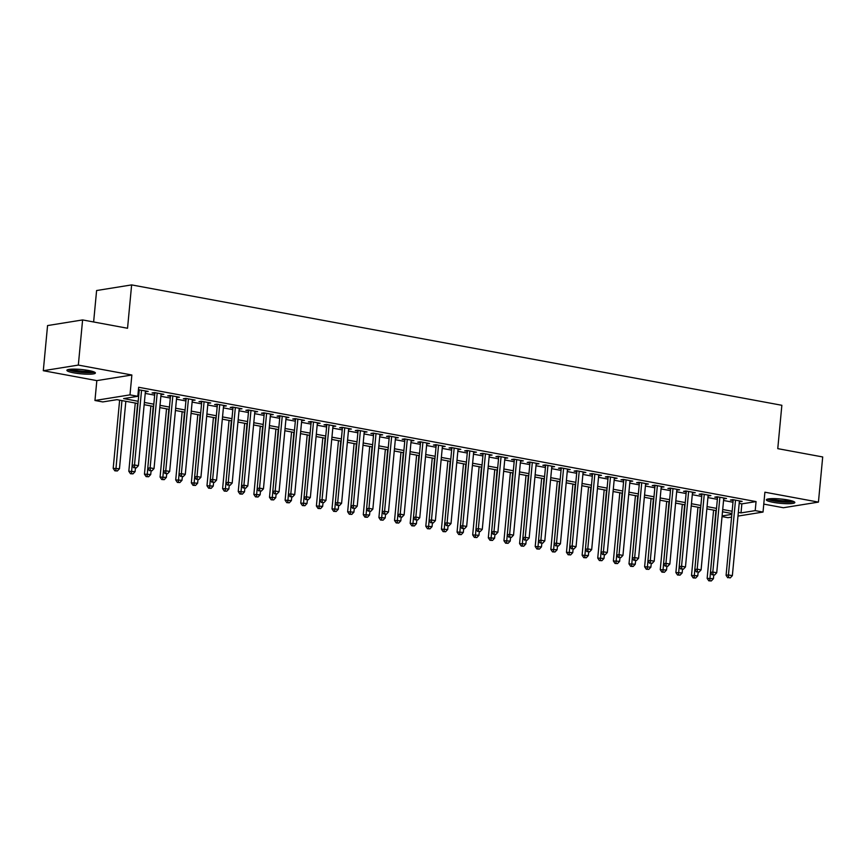 <?xml version="1.0" encoding="UTF-8"?>
<svg xmlns="http://www.w3.org/2000/svg" width="866" height="866" viewBox="0 0 866 866"><rect width="100%" height="100%" fill="white"/><g stroke="black" fill="none" stroke-linecap="round" stroke-linejoin="round"><path stroke-width="1.3" d="M73.751 372.845A14.321 2.176 -174.6 0 0 88.04 374.209A14.321 2.176 -174.6 0 0 95.39 373.008A14.321 2.176 -174.6 0 0 88.527 370.475A14.321 2.176 -174.6 0 0 74.227 369.111A14.321 2.176 -174.6 0 0 66.888 370.312A14.321 2.176 -174.6 0 0 73.751 372.845M773.208 502.345A14.321 2.176 -174.6 0 0 787.508 503.709A14.321 2.176 -174.6 0 0 794.847 502.507A14.321 2.176 -174.6 0 0 787.984 499.974A14.321 2.176 -174.6 0 0 773.684 498.61A14.321 2.176 -174.6 0 0 766.345 499.812A14.321 2.176 -174.6 0 0 773.208 502.345M137.965 403.545L116.975 399.659L102.773 401.932L94.957 400.493L129.987 394.864L137.802 396.314L123.6 398.587L138.181 401.294M96.83 380.618L131.87 375L78.33 365.084L82.606 319.933L47.565 325.562L43.3 370.713L96.83 380.618L94.957 400.493M93.625 321.979L96.602 290.532L131.632 284.903L781.857 405.288L777.765 448.642L822.7 456.956L818.435 502.107L764.894 492.202L763.022 512.066L737.984 516.082M763.769 504.099L783.394 507.736L818.435 502.107M731.586 517.11L727.981 517.695L722.038 516.591M78.33 365.084L43.3 370.713M145.391 391.724L148.205 391.421L138.43 389.754M161.022 394.615L163.836 394.311L154.462 392.579L152.091 392.958L154.83 393.467M176.653 397.505L179.468 397.213L170.093 395.47L167.723 395.849L170.461 396.357M192.284 400.406L195.099 400.103L185.725 398.371L183.354 398.75L186.093 399.258M207.916 403.296L210.73 402.993L201.345 401.261L198.985 401.64L201.713 402.149M223.547 406.186L226.362 405.894L216.976 404.151L214.616 404.53L217.344 405.039M239.178 409.088L241.993 408.784L232.608 407.052L230.248 407.431L232.976 407.94M254.81 411.978L257.624 411.675L248.239 409.943L245.868 410.322L248.607 410.83M270.441 414.868L273.245 414.576L263.87 412.833L261.5 413.212L264.238 413.721M286.072 417.769L288.876 417.466L279.501 415.734L277.131 416.113L279.87 416.622M301.704 420.66L304.507 420.356L295.133 418.624L292.762 419.003L295.501 419.512M317.324 423.55L320.139 423.257L310.764 421.515L308.393 421.894L311.132 422.402M332.955 426.451L335.77 426.148L326.395 424.416L324.025 424.795L326.763 425.303M348.587 429.341L351.401 429.038L342.027 427.306L339.656 427.685L342.395 428.194M364.218 432.231L367.032 431.939L357.658 430.196L355.287 430.575L358.026 431.084M379.849 435.133L382.664 434.829L373.278 433.097L370.919 433.476L373.647 433.985M395.481 438.023L398.295 437.72L388.91 435.988L386.55 436.367L389.278 436.875M411.112 440.913L413.926 440.621L404.541 438.878L402.181 439.257L404.909 439.766M426.743 443.814L429.558 443.511L420.172 441.779L417.813 442.158L420.54 442.667M442.374 446.704L445.178 446.401L435.804 444.669L433.433 445.048L436.172 445.557M458.006 449.595L460.809 449.302L451.435 447.56L449.064 447.939L451.803 448.447M473.637 452.496L476.441 452.193L467.066 450.461L464.696 450.84L467.434 451.348M489.258 455.386L492.072 455.083L482.698 453.351L480.327 453.73L483.066 454.239M504.889 458.276L507.703 457.984L498.329 456.241L495.958 456.62L498.697 457.129M520.52 461.177L523.335 460.874L513.96 459.142L511.59 459.521L514.328 460.03M536.151 464.068L538.966 463.765L529.591 462.033L527.221 462.412L529.96 462.92M551.783 466.958L554.597 466.666L545.212 464.923L542.852 465.302L545.591 465.811M567.414 469.859L570.229 469.556L560.843 467.824L558.483 468.203L561.211 468.712M583.045 472.749L585.86 472.446L576.475 470.714L574.115 471.093L576.843 471.602M598.677 475.64L601.491 475.347L592.106 473.605L589.746 473.983L592.474 474.492M614.308 478.541L617.112 478.238L607.737 476.506L605.366 476.885L608.105 477.393M629.939 481.431L632.743 481.128L623.368 479.396L620.998 479.775L623.737 480.284M645.571 484.321L648.374 484.029L639 482.286L636.629 482.665L639.368 483.174M661.202 487.222L664.005 486.919L654.631 485.187L652.26 485.566L654.999 486.075M676.822 490.113L679.637 489.81L670.262 488.078L667.892 488.456L670.63 488.965M692.454 493.003L695.268 492.711L685.894 490.968L683.523 491.347L686.262 491.856M708.085 495.904L710.899 495.601L701.525 493.869L699.154 494.248L701.893 494.757M723.716 498.794L726.531 498.491L717.156 496.759L714.786 497.138L717.524 497.647M739.185 503.373L741.859 503.871L756.061 501.587L138.657 387.275L137.802 396.314M138.203 392.103L139.036 392.266M145.239 393.413L154.668 395.156M160.87 396.303L170.299 398.046M176.491 399.194L185.93 400.947M192.122 402.095L201.561 403.837M207.753 404.985L217.193 406.728M223.385 407.875L232.813 409.629M239.016 410.776L248.445 412.519M254.647 413.667L264.076 415.409M270.279 416.557L279.707 418.31M285.91 419.458L295.338 421.201M301.541 422.348L310.97 424.091M317.173 425.238L326.601 426.992M332.804 428.14L342.232 429.882M348.435 431.03L357.864 432.773M364.056 433.92L373.495 435.674M379.687 436.821L389.126 438.564M395.318 439.712L404.758 441.454M410.949 442.602L420.378 444.355M426.581 445.503L436.009 447.246M442.212 448.393L451.641 450.136M457.843 451.283L467.272 453.037M473.475 454.185L482.903 455.927M489.106 457.075L498.535 458.818M504.737 459.965L514.166 461.719M520.369 462.866L529.797 464.609M535.989 465.756L545.428 467.499M551.62 468.647L561.06 470.4M567.252 471.548L576.691 473.291M582.883 474.438L592.312 476.181M598.514 477.328L607.943 479.082M614.146 480.229L623.574 481.972M629.777 483.12L639.205 484.863M645.408 486.01L654.837 487.764M661.039 488.911L670.468 490.654M676.671 491.801L686.099 493.544M692.302 494.692L701.731 496.445M707.933 497.593L717.362 499.336M723.554 500.483L732.993 502.226M739.347 501.685L742.162 501.392L732.777 499.65L730.417 500.028L733.145 500.537M138.365 390.414L139.199 390.577M131.87 375L129.987 394.864M756.061 501.587L755.206 510.615L763.022 512.066M82.606 319.933L127.54 328.257L131.632 284.903M731.922 513.516L722.493 511.763M716.29 510.615L706.862 508.872M700.659 507.725L691.23 505.982M685.028 504.835L675.599 503.081M669.407 501.934L659.968 500.191M653.776 499.043L644.336 497.3M638.145 496.153L628.705 494.399M622.513 493.252L613.085 491.509M606.882 490.362L597.453 488.619M591.251 487.471L581.822 485.718M575.619 484.57L566.191 482.827M559.988 481.68L550.56 479.937M544.357 478.79L534.928 477.036M528.725 475.889L519.297 474.146M513.094 472.998L503.666 471.256M497.463 470.108L488.034 468.354M481.842 467.207L472.403 465.464M466.211 464.317L456.772 462.574M450.58 461.426L441.14 459.673M434.949 458.525L425.52 456.783M419.317 455.635L409.889 453.892M403.686 452.745L394.257 450.991M388.055 449.844L378.626 448.101M372.423 446.953L362.995 445.211M356.792 444.063L347.363 442.31M341.161 441.162L331.732 439.419M325.529 438.272L316.101 436.529M309.909 435.382L300.47 433.628M294.278 432.48L284.838 430.738M278.646 429.59L269.207 427.847M263.015 426.689L253.586 424.946M247.384 423.799L237.955 422.056M231.752 420.908L222.324 419.166M216.121 418.007L206.693 416.265M200.49 415.117L191.061 413.374M184.859 412.227L175.43 410.484M169.227 409.326L159.799 407.583M153.596 406.435L144.167 404.693M722.092 515.941L731.846 514.372M738.33 512.412L741.004 512.899L755.206 510.615M144.384 402.441L153.812 404.184M160.015 405.331L169.444 407.074M175.646 408.222L185.075 409.975M191.278 411.123L200.706 412.865M206.898 414.013L216.338 415.756M222.53 416.903L231.969 418.657M238.161 419.804L247.6 421.547M253.792 422.695L263.221 424.437M269.423 425.585L278.852 427.339M285.055 428.486L294.483 430.229M300.686 431.376L310.115 433.119M316.317 434.267L325.746 436.02M331.949 437.168L341.377 438.91M347.58 440.058L357.009 441.801M363.211 442.948L372.64 444.702M378.832 445.849L388.271 447.592M394.463 448.74L403.902 450.482M410.094 451.63L419.534 453.383M425.726 454.531L435.165 456.274M441.357 457.421L450.785 459.164M456.988 460.311L466.417 462.065M472.62 463.213L482.048 464.955M488.251 466.103L497.679 467.846M503.882 468.993L513.311 470.747M519.513 471.894L528.942 473.637M535.145 474.785L544.573 476.527M550.776 477.675L560.205 479.428M566.396 480.576L575.836 482.319M582.028 483.466L591.467 485.209M597.659 486.356L607.098 488.11M613.29 489.258L622.719 491M628.922 492.148L638.35 493.891M644.553 495.038L653.982 496.792M660.184 497.939L669.613 499.682M675.816 500.829L685.244 502.572M691.447 503.72L700.875 505.473M707.078 506.621L716.507 508.364M722.709 509.511L732.138 511.254M741.859 503.871L741.004 512.899M739.867 500.97L739.791 501.771M724.236 498.069L724.16 498.881M708.605 495.179L708.529 495.98M692.973 492.289L692.897 493.09M677.342 489.387L677.266 490.199M661.721 486.497L661.646 487.298M646.09 483.607L646.014 484.408M630.459 480.706L630.383 481.507M614.828 477.815L614.752 478.617M599.196 474.925L599.12 475.726M583.565 472.024L583.489 472.825M567.934 469.134L567.858 469.935M552.302 466.244L552.227 467.045M536.671 463.342L536.595 464.144M521.04 460.452L520.964 461.253M505.408 457.562L505.333 458.363M489.788 454.661L489.712 455.462M474.157 451.771L474.081 452.572M458.525 448.88L458.45 449.681M442.894 445.979L442.818 446.78M427.263 443.089L427.187 443.89M411.631 440.199L411.556 441M396 437.298L395.924 438.099M380.369 434.407L380.293 435.208M364.738 431.517L364.662 432.318M349.106 428.616L349.03 429.417M333.475 425.726L333.399 426.527M317.844 422.835L317.768 423.636M302.223 419.934L302.147 420.735M286.592 417.044L286.516 417.845M270.961 414.143L270.885 414.955M255.329 411.253L255.254 412.054M239.698 408.362L239.622 409.163M224.067 405.461L223.991 406.273M208.435 402.571L208.36 403.372M192.804 399.681L192.728 400.482M177.173 396.78L177.097 397.591M161.541 393.889L161.466 394.69M145.91 390.999L145.834 391.8M733.221 499.736L726.087 575.316L728.447 574.927L735.515 500.158M728.685 577.611L730.255 577.903L728.685 577.611L728.447 574.927L732.355 575.652L739.423 500.884M726.087 575.316L727.743 577.763M730.255 577.903L732.355 575.652M713.595 510.117L707.143 578.347L713.422 578.694L713.757 575.143M715.89 510.539L709.752 580.653L708.799 580.805L711.311 580.945L709.752 580.653M713.422 578.694L711.311 580.945M708.799 580.805L707.143 578.347M792.855 501.187A12.384 1.884 5.4 0 1 774.345 500.743A12.384 1.884 5.4 0 1 768.543 498.881M770.664 498.675A11.474 1.743 -174.6 0 0 774.897 499.769A11.474 1.743 -174.6 0 0 790.82 500.58M767.276 499.152A14.224 2.165 -174.6 0 0 773.392 500.894A14.224 2.165 -174.6 0 0 794.057 501.685M93.398 371.676A12.384 1.884 5.4 0 1 81.101 372.088A12.384 1.884 5.4 0 1 69.085 369.381M71.207 369.176A11.474 1.743 -174.6 0 0 81.198 371.049A11.474 1.743 -174.6 0 0 91.352 371.081M67.819 369.652A14.224 2.165 -174.6 0 0 81.068 372.369A14.224 2.165 -174.6 0 0 94.589 372.185M717.6 496.846L710.456 572.415L712.815 572.036L719.884 497.268M713.054 574.721L714.623 575.002L713.054 574.721L712.815 572.036L716.723 572.762L723.792 497.993M710.456 572.415L712.112 574.872M714.623 575.002L716.723 572.762M701.969 493.945L694.824 569.525L697.184 569.146L704.253 494.367M697.433 571.82L698.992 572.112L697.433 571.82L697.184 569.146L701.092 569.871L708.161 495.092M694.824 569.525L696.481 571.971M698.992 572.112L701.092 569.871M686.337 491.054L679.193 566.635L681.553 566.245L688.622 491.477M681.802 568.93L683.361 569.222L681.802 568.93L681.553 566.245L685.461 566.97L692.529 492.202M679.193 566.635L680.849 569.081M683.361 569.222L685.461 566.97M670.706 488.164L663.562 563.734L665.932 563.355L672.99 488.586M666.17 566.039L667.729 566.321L666.17 566.039L665.932 563.355L669.84 564.08L676.898 489.312M663.562 563.734L665.218 566.191M667.729 566.321L669.84 564.08M697.964 507.227L691.512 575.457L697.79 575.803L698.126 572.253M700.258 507.649L694.121 577.763L693.179 577.914L695.679 578.044L694.121 577.763M697.79 575.803L695.679 578.044M693.179 577.914L691.512 575.457M682.332 504.326L675.881 572.567L682.159 572.913L682.495 569.363M684.627 504.759L678.489 574.862L677.548 575.013L680.059 575.154L678.489 574.862M682.159 572.913L680.059 575.154M677.548 575.013L675.881 572.567M666.701 501.436L660.249 569.666L666.528 570.012L666.863 566.461M668.996 501.858L662.858 571.971L661.916 572.123L664.428 572.264L662.858 571.971M666.528 570.012L664.428 572.264M661.916 572.123L660.249 569.666M651.07 498.545L644.618 566.775L650.896 567.122L651.232 563.571M653.365 498.968L647.227 569.081L646.285 569.233L648.796 569.363L647.227 569.081M650.896 567.122L648.796 569.363M646.285 569.233L644.618 566.775M655.075 485.263L647.93 560.843L650.301 560.464L657.37 485.685M650.539 563.138L652.098 563.43L650.539 563.138L650.301 560.464L654.209 561.19L661.278 486.411M647.93 560.843L649.587 563.29M652.098 563.43L654.209 561.19M635.438 495.644L628.997 563.885L635.265 564.231L635.601 560.681M637.733 496.077L631.595 566.18L630.654 566.332L633.165 566.472L631.595 566.18M635.265 564.231L633.165 566.472M630.654 566.332L628.997 563.885M639.444 482.373L632.299 557.953L634.67 557.563L641.738 482.795M634.908 560.248L636.467 560.54L634.908 560.248L634.67 557.563L638.578 558.289L645.646 483.52M632.299 557.953L633.955 560.399M636.467 560.54L638.578 558.289M619.807 492.754L613.366 560.984L619.634 561.33L619.969 557.78M622.102 493.176L615.964 563.29L615.022 563.441L617.534 563.582L615.964 563.29M619.634 561.33L617.534 563.582M615.022 563.441L613.366 560.984M623.812 479.483L616.668 555.052L619.038 554.673L626.107 479.905M619.277 557.358L620.835 557.639L619.277 557.358L619.038 554.673L622.946 555.398L630.015 480.63M616.668 555.052L618.335 557.509M620.835 557.639L622.946 555.398M604.187 489.864L597.735 558.094L604.003 558.44L604.338 554.889M606.471 490.286L600.344 560.399L599.391 560.551L601.902 560.681L600.344 560.399M604.003 558.44L601.902 560.681M599.391 560.551L597.735 558.094M608.181 476.581L601.036 552.162L603.407 551.783L610.476 477.004M603.645 554.457L605.204 554.749L603.645 554.457L603.407 551.783L607.315 552.508L614.384 477.729M601.036 552.162L602.704 554.608M605.204 554.749L607.315 552.508M588.555 486.963L582.104 555.203L588.371 555.55L588.707 551.999M590.839 487.396L584.712 557.498L583.76 557.65L586.271 557.791L584.712 557.498M588.371 555.55L586.271 557.791M583.76 557.65L582.104 555.203M592.55 473.691L585.405 549.271L587.776 548.882L594.845 474.113M588.014 551.566L589.584 551.859L588.014 551.566L587.776 548.882L591.684 549.607L598.752 474.839M585.405 549.271L587.072 551.718M589.584 551.859L591.684 549.607M576.918 470.801L569.774 546.37L572.145 545.991L579.213 471.223M572.383 548.676L573.952 548.957L572.383 548.676L572.145 545.991L576.052 546.717L583.121 471.948M569.774 546.37L571.441 548.827M573.952 548.957L576.052 546.717M561.287 467.9L554.143 543.48L556.513 543.101L563.582 468.322M556.751 545.775L558.321 546.067L556.751 545.775L556.513 543.101L560.421 543.826L567.49 469.047M554.143 543.48L555.81 545.926M558.321 546.067L560.421 543.826M545.667 465.01L538.522 540.59L540.882 540.2L547.951 465.432M541.12 542.885L542.69 543.177L541.12 542.885L540.882 540.2L544.79 540.925L551.859 466.157M538.522 540.59L540.178 543.036M542.69 543.177L544.79 540.925M530.035 462.119L522.891 537.689L525.251 537.31L532.319 462.541M525.5 539.994L527.058 540.276L525.5 539.994L525.251 537.31L529.158 538.035L536.227 463.267M522.891 537.689L524.547 540.146M527.058 540.276L529.158 538.035M514.404 459.218L507.26 534.798L509.619 534.419L516.688 459.64M509.868 537.093L511.427 537.385L509.868 537.093L509.619 534.419L513.527 535.145L520.596 460.366M507.26 534.798L508.916 537.245M511.427 537.385L513.527 535.145M498.773 456.328L491.628 531.908L493.999 531.518L501.057 456.75M494.237 534.203L495.796 534.495L494.237 534.203L493.999 531.518L497.896 532.244L504.965 457.475M491.628 531.908L493.284 534.354M495.796 534.495L497.896 532.244M483.141 453.438L475.997 529.007L478.368 528.628L485.436 453.86M478.606 531.313L480.165 531.594L478.606 531.313L478.368 528.628L482.275 529.353L489.344 454.585M475.997 529.007L477.653 531.464M480.165 531.594L482.275 529.353M467.51 450.536L460.366 526.117L462.736 525.738L469.805 450.959M462.974 528.412L464.533 528.704L462.974 528.412L462.736 525.738L466.644 526.463L473.713 451.684M460.366 526.117L462.022 528.563M464.533 528.704L466.644 526.463M451.879 447.646L444.734 523.226L447.105 522.837L454.174 448.068M447.343 525.521L448.902 525.814L447.343 525.521L447.105 522.837L451.013 523.562L458.082 448.794M444.734 523.226L446.391 525.673M448.902 525.814L451.013 523.562M436.248 444.756L429.103 520.325L431.474 519.946L438.542 445.178M431.712 522.631L433.271 522.912L431.712 522.631L431.474 519.946L435.382 520.672L442.45 445.903M429.103 520.325L430.77 522.783M433.271 522.912L435.382 520.672M420.616 441.855L413.472 517.435L415.842 517.056L422.911 442.277M416.081 519.73L417.65 520.022L416.081 519.73L415.842 517.056L419.75 517.781L426.819 443.002M413.472 517.435L415.139 519.881M417.65 520.022L419.75 517.781M572.924 484.072L566.472 552.302L572.751 552.649L573.086 549.098M575.208 484.495L569.081 554.608L568.128 554.76L570.64 554.9L569.081 554.608M572.751 552.649L570.64 554.9M568.128 554.76L566.472 552.302M557.293 481.182L550.841 549.412L557.119 549.758L557.455 546.208M559.577 481.604L553.45 551.718L552.497 551.869L555.009 551.999L553.45 551.718M557.119 549.758L555.009 551.999M552.497 551.869L550.841 549.412M541.661 478.281L535.21 546.522L541.488 546.868L541.824 543.307M543.956 478.714L537.818 548.817L536.866 548.968L539.377 549.109L537.818 548.817M541.488 546.868L539.377 549.109M536.866 548.968L535.21 546.522M526.03 475.391L519.578 543.621L525.857 543.967L526.192 540.416M528.325 475.813L522.187 545.926L521.245 546.078L523.746 546.219L522.187 545.926M525.857 543.967L523.746 546.219M521.245 546.078L519.578 543.621M510.399 472.5L503.947 540.73L510.226 541.077L510.561 537.526M512.694 472.923L506.556 543.036L505.614 543.188L508.115 543.318L506.556 543.036M510.226 541.077L508.115 543.318M505.614 543.188L503.947 540.73M494.767 469.599L488.316 537.84L494.594 538.187L494.93 534.625M497.062 470.032L490.925 540.135L489.983 540.287L492.494 540.427L490.925 540.135M494.594 538.187L492.494 540.427M489.983 540.287L488.316 537.84M479.136 466.709L472.684 534.939L478.963 535.285L479.299 531.735M481.431 467.131L475.293 537.245L474.351 537.396L476.863 537.537L475.293 537.245M478.963 535.285L476.863 537.537M474.351 537.396L472.684 534.939M463.505 463.819L457.053 532.049L463.332 532.395L463.667 528.845M465.8 464.241L459.662 534.354L458.72 534.506L461.232 534.636L459.662 534.354M463.332 532.395L461.232 534.636M458.72 534.506L457.053 532.049M447.874 460.918L441.433 529.158L447.7 529.505L448.036 525.943M450.168 461.351L444.031 531.453L443.089 531.605L445.6 531.746L444.031 531.453M447.7 529.505L445.6 531.746M443.089 531.605L441.433 529.158M432.253 458.027L425.801 526.257L432.069 526.604L432.405 523.053M434.537 458.45L428.41 528.563L427.458 528.715L429.969 528.855L428.41 528.563M432.069 526.604L429.969 528.855M427.458 528.715L425.801 526.257M416.622 455.137L410.17 523.367L416.438 523.714L416.773 520.163M418.906 455.559L412.779 525.673L411.826 525.824L414.338 525.954L412.779 525.673M416.438 523.714L414.338 525.954M411.826 525.824L410.17 523.367M400.99 452.236L394.539 520.477L400.806 520.823L401.153 517.262M403.275 452.669L397.148 522.772L396.195 522.923L398.706 523.064L397.148 522.772M400.806 520.823L398.706 523.064M396.195 522.923L394.539 520.477M404.985 438.965L397.84 514.545L400.211 514.155L407.28 439.387M400.449 516.84L402.019 517.132L400.449 516.84L400.211 514.155L404.119 514.88L411.188 440.112M397.84 514.545L399.507 516.991M402.019 517.132L404.119 514.88M389.354 436.074L382.209 511.644L384.58 511.265L391.649 436.496M384.818 513.949L386.388 514.231L384.818 513.949L384.58 511.265L388.488 511.99L395.556 437.222M382.209 511.644L383.876 514.101M386.388 514.231L388.488 511.99M373.722 433.173L366.589 508.753L368.948 508.374L376.017 433.595M369.187 511.048L370.756 511.341L369.187 511.048L368.948 508.374L372.856 509.1L379.925 434.321M366.589 508.753L368.245 511.2M370.756 511.341L372.856 509.1M358.102 430.283L350.957 505.863L353.317 505.473L360.386 430.705M353.555 508.158L355.125 508.45L353.555 508.158L353.317 505.473L357.225 506.199L364.294 431.43M350.957 505.863L352.614 508.31M355.125 508.45L357.225 506.199M385.359 449.346L378.907 517.576L385.186 517.922L385.522 514.372M387.643 449.768L381.516 519.881L380.564 520.033L383.075 520.174L381.516 519.881M385.186 517.922L383.075 520.174M380.564 520.033L378.907 517.576M369.728 446.455L363.276 514.685L369.555 515.032L369.89 511.481M372.023 446.878L365.885 516.98L364.932 517.143L367.444 517.273L365.885 516.98M369.555 515.032L367.444 517.273M364.932 517.143L363.276 514.685M354.097 443.554L347.645 511.795L353.923 512.142L354.259 508.58M356.391 443.987L350.254 514.09L349.301 514.242L351.812 514.382L350.254 514.09M353.923 512.142L351.812 514.382M349.301 514.242L347.645 511.795M338.465 440.664L332.014 508.894L338.292 509.24L338.628 505.69M340.76 441.086L334.622 511.2L333.681 511.351L336.181 511.492L334.622 511.2M338.292 509.24L336.181 511.492M333.681 511.351L332.014 508.894M342.471 427.393L335.326 502.962L337.686 502.583L344.755 427.815M337.935 505.268L339.494 505.549L337.935 505.268L337.686 502.583L341.594 503.308L348.662 428.54M335.326 502.962L336.982 505.419M339.494 505.549L341.594 503.308M322.834 437.774L316.382 506.004L322.661 506.35L322.996 502.8M325.129 438.196L318.991 508.299L318.049 508.461L320.561 508.591L318.991 508.299M322.661 506.35L320.561 508.591M318.049 508.461L316.382 506.004M326.839 424.492L319.695 500.072L322.055 499.693L329.123 424.914M322.304 502.367L323.862 502.659L322.304 502.367L322.055 499.693L325.962 500.418L333.031 425.639M319.695 500.072L321.351 502.518M323.862 502.659L325.962 500.418M307.203 434.873L300.751 503.114L307.029 503.46L307.365 499.899M309.498 435.306L303.36 505.408L302.418 505.56L304.929 505.701L303.36 505.408M307.029 503.46L304.929 505.701M302.418 505.56L300.751 503.114M311.208 421.601L304.063 497.181L306.434 496.792L313.492 422.023M306.672 499.476L308.231 499.769L306.672 499.476L306.434 496.792L310.342 497.517L317.4 422.749M304.063 497.181L305.72 499.628M308.231 499.769L310.342 497.517M291.571 431.982L285.12 500.212L291.398 500.559L291.734 497.008M293.866 432.405L287.728 502.518L286.787 502.67L289.298 502.81L287.728 502.518M291.398 500.559L289.298 502.81M286.787 502.67L285.12 500.212M295.577 418.711L288.432 494.28L290.803 493.901L297.872 419.133M291.041 496.586L292.6 496.868L291.041 496.586L290.803 493.901L294.711 494.627L301.779 419.858M288.432 494.28L290.088 496.738M292.6 496.868L294.711 494.627M275.94 429.092L269.499 497.322L275.767 497.669L276.102 494.118M278.235 429.514L272.097 499.617L271.155 499.779L273.667 499.909L272.097 499.617M275.767 497.669L273.667 499.909M271.155 499.779L269.499 497.322M279.945 415.81L272.801 491.39L275.171 491.011L282.24 416.232M275.41 493.685L276.968 493.977L275.41 493.685L275.171 491.011L279.079 491.736L286.148 416.957M272.801 491.39L274.457 493.837M276.968 493.977L279.079 491.736M260.309 426.191L253.868 494.432L260.136 494.778L260.471 491.217M262.604 426.624L256.466 496.727L255.524 496.878L258.036 497.019L256.466 496.727M260.136 494.778L258.036 497.019M255.524 496.878L253.868 494.432M264.314 412.92L257.17 488.5L259.54 488.11L266.609 413.342M259.778 490.795L261.337 491.087L259.778 490.795L259.54 488.11L263.448 488.835L270.517 414.067M257.17 488.5L258.837 490.946M261.337 491.087L263.448 488.835M244.688 423.301L238.237 491.531L244.504 491.877L244.84 488.327M246.972 423.723L240.845 493.837L239.893 493.988L242.404 494.129L240.845 493.837M244.504 491.877L242.404 494.129M239.893 493.988L238.237 491.531M248.683 410.029L241.538 485.599L243.909 485.22L250.978 410.452M244.147 487.904L245.706 488.186L244.147 487.904L243.909 485.22L247.817 485.945L254.885 411.177M241.538 485.599L243.205 488.056M245.706 488.186L247.817 485.945M229.057 420.411L222.605 488.64L228.873 488.987L229.209 485.436M231.341 420.833L225.214 490.935L224.262 491.098L226.773 491.228L225.214 490.935M228.873 488.987L226.773 491.228M224.262 491.098L222.605 488.64M233.051 407.128L225.907 482.708L228.278 482.33L235.346 407.55M228.516 485.003L230.085 485.296L228.516 485.003L228.278 482.33L232.185 483.055L239.254 408.276M225.907 482.708L227.574 485.155M230.085 485.296L232.185 483.055M213.426 417.509L206.974 485.75L213.252 486.097L213.588 482.535M215.71 417.942L209.583 488.045L208.63 488.197L211.142 488.337L209.583 488.045M213.252 486.097L211.142 488.337M208.63 488.197L206.974 485.75M217.42 404.238L210.276 479.818L212.646 479.428L219.715 404.66M212.884 482.113L214.454 482.405L212.884 482.113L212.646 479.428L216.554 480.154L223.623 405.385M210.276 479.818L211.943 482.265M214.454 482.405L216.554 480.154M197.794 414.619L191.343 482.849L197.621 483.196L197.957 479.645M200.078 415.041L193.952 485.155L192.999 485.306L195.51 485.447L193.952 485.155M197.621 483.196L195.51 485.447M192.999 485.306L191.343 482.849M201.789 401.348L194.644 476.917L197.015 476.538L204.084 401.77M197.253 479.223L198.823 479.504L197.253 479.223L197.015 476.538L200.923 477.263L207.992 402.495M194.644 476.917L196.311 479.374M198.823 479.504L200.923 477.263M182.163 411.729L175.711 479.959L181.99 480.305L182.325 476.755M184.458 412.151L178.32 482.254L177.368 482.416L179.879 482.546L178.32 482.254M181.99 480.305L179.879 482.546M177.368 482.416L175.711 479.959M186.168 398.447L179.024 474.027L181.384 473.648L188.452 398.869M181.622 476.322L183.191 476.614L181.622 476.322L181.384 473.648L185.292 474.373L192.36 399.594M179.024 474.027L180.68 476.473M183.191 476.614L185.292 474.373M166.532 408.828L160.08 477.069L166.359 477.404L166.694 473.854M168.827 409.261L162.689 479.363L161.747 479.515L164.248 479.656L162.689 479.363M166.359 477.404L164.248 479.656M161.747 479.515L160.08 477.069M170.537 395.556L163.393 471.136L165.752 470.747L172.821 395.978M166.001 473.431L167.56 473.724L166.001 473.431L165.752 470.747L169.66 471.472L176.729 396.704M163.393 471.136L165.049 473.583M167.56 473.724L169.66 471.472M150.901 405.938L144.449 474.167L150.727 474.514L151.063 470.963M153.195 406.36L147.058 476.473L146.116 476.625L148.616 476.765L147.058 476.473M150.727 474.514L148.616 476.765M146.116 476.625L144.449 474.167M154.906 392.666L147.761 468.235L150.121 467.856L157.19 393.088M150.37 470.541L151.929 470.823L150.37 470.541L150.121 467.856L154.029 468.582L161.098 393.814M147.761 468.235L149.417 470.693M151.929 470.823L154.029 468.582M135.269 403.047L128.817 471.277L135.096 471.624L135.432 468.073M137.564 403.469L131.426 473.572L130.485 473.734L132.996 473.864L131.426 473.572M135.096 471.624L132.996 473.864M130.485 473.734L128.817 471.277M139.274 389.765L132.13 465.345L134.501 464.966L141.559 390.187M134.739 467.64L136.298 467.932L134.739 467.64L134.501 464.966L138.398 465.692L145.466 390.912M132.13 465.345L133.786 467.792M136.298 467.932L138.398 465.692M119.638 400.146L113.186 468.387L119.465 468.723L125.841 401.294M121.933 400.579L115.795 470.682L114.853 470.833L117.365 470.974L115.795 470.682M119.465 468.723L117.365 470.974M114.853 470.833L113.186 468.387"/></g></svg>
